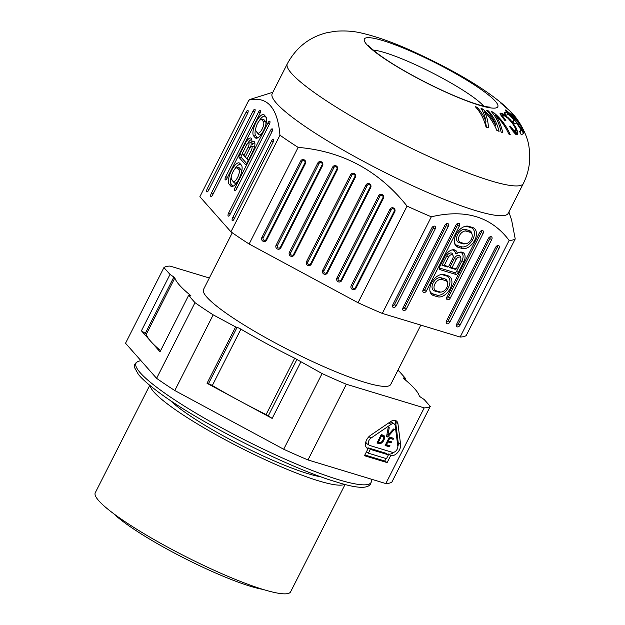 <?xml version="1.0" encoding="UTF-8"?>
<svg xmlns="http://www.w3.org/2000/svg" width="625" height="625" viewBox="0 0 625 625"><rect width="100%" height="100%" fill="white"/><g stroke="black" fill="none" stroke-linecap="round" stroke-linejoin="round"><path stroke-width="0.94" d="M509.148 240.422A150.594 22.062 26.9 0 0 512.766 239.992A150.594 22.062 26.9 0 0 515.227 238.93L466.211 335.547A150.594 22.062 -153.1 0 1 463.75 336.609A150.594 22.062 -153.1 0 1 460.133 337.039L382.305 313.422A150.594 22.062 -153.1 0 1 358.039 302.719L249.125 244.008A150.594 22.062 -153.1 0 1 230.938 231.813L199.867 196.719L248.883 100.109C267.289 95.953 277.648 107.656 279.953 135.203A150.594 22.062 26.9 0 0 298.141 147.391C342.508 151.117 378.812 170.688 407.055 206.102A150.594 22.062 26.9 0 0 431.32 216.805C465.32 208.828 491.266 216.703 509.148 240.422L460.133 337.039M272.859 92.258L250.719 99.227A150.594 22.062 26.9 0 0 248.883 100.109M523.352 183.5L508.242 213.289A132.336 19.391 -153.1 0 1 505.094 215.344A132.336 19.391 -153.1 0 1 371.531 165.602A132.336 19.391 -153.1 0 1 272.203 93.539L287.32 63.75A132.336 19.391 26.9 0 0 386.648 135.812A132.336 19.391 26.9 0 0 520.203 185.555A132.336 19.391 26.9 0 0 523.352 183.5C529.008 172.062 530.914 160.117 529.078 147.648C527.945 136.117 519.469 120.094 510.461 111.437L500.359 102.727L506.25 107.305M503.945 113.086L505.891 111.883C513.492 117.672 519.352 124.875 523.469 133.484L521.32 134.844L519.531 131.352L521.305 130.164L516.445 122.867L514.852 123.898L512.641 121.219L514.234 120.195L508.031 114.133L506.258 115.266L503.945 113.086M521.57 127.039L521.281 125.906L523.156 129.234L523.648 132.406L521.789 129.055L521.664 127.602C517.492 120.781 512.094 115.07 505.461 110.484L505.352 109.953C511.984 114.523 517.391 120.219 521.57 127.039L521.453 127.266M508.594 109.539L509.57 110.523M510.914 112.07L516.086 118.938L510.914 112.07M501.438 113.312L500.266 113.156L500.172 114.25L504.992 120.641L505.883 120.5L502.695 116.141L502.922 115.414L504.086 115.586L507.992 118.281L512.328 123.117L515.438 128.375L515.805 130.641L515.047 131.047L513.555 130.18L510.102 125.961L509.664 126.711L515.375 133.945L516.906 134.875L517.688 134.438L517.445 131.289L516.023 127.781L511.883 121.539L508.055 117.586L503.242 114.094L501.438 113.312L500.617 114.922M510.203 134.531C506.328 125.648 500.594 118.156 493.016 112.047L491.406 111.656C496.188 117.07 499.43 123.914 501.141 132.188L502.672 132.438C501.258 125.68 498.781 119.836 495.234 114.898C501.055 120.398 505.578 126.773 508.805 134.023L510.203 134.531M477.031 107.219L475.344 106.719C480.391 112.07 483.961 118.875 486.062 127.141L488.484 127.711C488.086 121.477 486.773 116.164 484.555 111.789C489.859 117.156 493.953 123.367 496.828 130.406L499.07 131.336C496.977 123.07 493.398 116.266 488.352 110.914L486.703 110.336C490.492 114.297 493.484 119.148 495.664 124.883C492.328 118.758 488.016 113.461 482.719 109L481.055 108.461C483.461 112 485.109 116.43 485.984 121.766C483.805 116.031 480.82 111.18 477.031 107.219L476.586 108.094M505.891 111.883L504.781 114.055M521.305 130.164L520.133 132.469M514.234 120.195L513.32 122M504.898 115.133L504.555 115.805M506.375 116.219L506.109 116.742M514.969 132.305L515.812 134.508M508.055 117.586L507.789 118.102M510.289 119.75L510.008 120.312M511.883 121.539L511.57 122.141M513.141 123.148L512.812 123.797M514.492 125.109L514.125 125.82M516.023 127.781L515.555 128.695M516.844 129.656L515.211 132.875M517.445 131.289L515.906 134.32M517.859 132.992L516.906 134.875M517.891 133.703L517.312 134.836M510.102 125.961L509.703 126.758M511.695 128.039L511.258 128.898M512.68 129.258L512.211 130.188M513.555 130.18L512.992 131.273M514.398 130.766L513.688 132.156M515.047 131.047L514.188 132.742M515.523 131L514.477 133.062M515.805 130.641L514.547 133.133M502.695 115.664L502.062 116.914M502.695 116.141L502.211 117.102M502.93 116.602L502.492 117.461M503.383 117.312L502.984 118.086M504.281 118.508L503.914 119.227M500.266 113.156L500.016 113.648M500.727 113.133L500.164 114.242M502.453 113.695L501.328 115.922M503.242 114.094L501.906 116.734M493.016 112.047L492.547 112.984M495.234 114.898L494.703 115.953M485.625 122.484L486.492 127.234M485.984 121.766L485.055 123.602M482.719 109L482.125 110.172M495.664 124.883L494.953 126.281M488.352 110.914L487.953 111.703M484.555 111.789L483.711 113.453M523.156 129.234L522.562 130.391M512.93 114.164L512.734 114.555M515.227 238.93L511.586 219.93L508.898 212M279.953 135.203L230.938 231.813M232.781 217.43L271.594 140.922A2.734 0.938 113.8 0 1 273.539 139.312A2.734 0.938 113.8 0 1 272.953 142.453L234.133 218.961A2.734 0.938 113.8 0 1 232.562 220.727A2.734 0.938 113.8 0 1 232.781 217.43L234.453 218.336M258.438 112.203A2.734 0.938 113.8 0 1 260.375 110.594A2.734 0.938 113.8 0 1 259.789 113.734L227.109 178.141A2.734 0.938 113.8 0 1 225.539 179.906A2.734 0.938 113.8 0 1 225.758 176.609L258.438 112.203L260.078 113.086M245.117 143.703A8.898 3.055 113.8 0 1 251.422 138.492A8.898 3.055 113.8 0 1 251.719 142.25A8.898 3.055 113.8 0 1 254.477 141.938A8.898 3.055 113.8 0 1 252.578 152.125L247.164 162.797A2.734 0.938 113.8 0 1 245.586 164.555A2.734 0.938 113.8 0 1 245.266 164.445L239.156 157.555A2.734 0.938 113.8 0 1 239.703 154.367L245.117 143.703L246.82 144.617M265.875 116.805A11.867 4.078 113.8 0 1 266.031 117.008A11.867 4.078 113.8 0 1 263.508 130.586A11.867 4.078 113.8 0 1 256.672 138.227A11.867 4.078 113.8 0 1 255.258 137.734L253.672 135.953A11.867 4.078 113.8 0 1 256.047 122.164A11.867 4.078 113.8 0 1 264.297 115.016L266.172 117.242M246.109 112.133L207.289 188.641A2.734 0.938 113.8 0 0 207.07 191.938A2.734 0.938 113.8 0 0 208.648 190.172L247.461 113.664A2.734 0.938 113.8 0 0 248.047 110.531A2.734 0.938 113.8 0 0 246.109 112.133L247.75 113.016M270.438 130.594L228.711 212.836A2.734 0.938 113.8 0 0 228.492 216.133A2.734 0.938 113.8 0 0 230.07 214.367L271.789 132.125A2.734 0.938 113.8 0 0 272.375 128.992A2.734 0.938 113.8 0 0 270.438 130.594L272.078 131.484M239.789 163.328L241.367 165.109A11.867 4.078 113.8 0 1 241.523 165.312A11.867 4.078 113.8 0 1 238.992 178.898A11.867 4.078 113.8 0 1 232.164 186.539A11.867 4.078 113.8 0 1 230.75 186.047L229.164 184.258A11.867 4.078 113.8 0 1 231.539 170.477A11.867 4.078 113.8 0 1 239.789 163.328L241.875 166.07M267.93 122.922A2.734 0.938 113.8 0 1 269.867 121.32A2.734 0.938 113.8 0 1 269.281 124.453L236.609 188.867A2.734 0.938 113.8 0 1 235.031 190.625A2.734 0.938 113.8 0 1 235.25 187.328L267.93 122.922L269.578 123.812M212.711 194.766L254.43 112.539A2.734 0.938 113.8 0 0 255.016 109.398A2.734 0.938 113.8 0 0 253.078 111L211.359 193.234A2.734 0.938 113.8 0 0 211.141 196.531A2.734 0.938 113.8 0 0 212.711 194.766M249.125 244.008L298.141 147.391M407.055 206.102L358.039 302.719M350.633 174.664A2.734 2.672 76.2 0 1 354.234 173.523A2.734 2.672 76.2 0 1 355.383 177.227L311.266 264.18A2.734 2.672 76.2 0 1 307.664 265.312A2.734 2.672 76.2 0 1 306.516 261.617L350.633 174.664L351.938 175.055A1.688 1.641 -103.8 0 1 354.156 174.359A1.688 1.641 -103.8 0 1 354.859 176.633L310.75 263.586A1.688 1.641 -103.8 0 1 308.531 264.289A1.688 1.641 -103.8 0 1 307.82 262.016L351.938 175.055M337.43 169.625L294.148 254.945A2.734 2.672 76.2 0 1 290.547 256.078A2.734 2.672 76.2 0 1 289.398 252.383L332.68 167.062A2.734 2.672 76.2 0 1 336.281 165.93A2.734 2.672 76.2 0 1 337.43 169.625L336.914 169.039L293.625 254.359A1.688 1.641 -103.8 0 1 291.406 255.055A1.688 1.641 -103.8 0 1 290.703 252.781L333.984 167.461A1.688 1.641 -103.8 0 1 336.203 166.766A1.688 1.641 -103.8 0 1 336.914 169.039M378.648 195.766A2.734 2.672 76.2 0 1 382.25 194.633A2.734 2.672 76.2 0 1 383.406 198.328L341.68 280.57A2.734 2.672 76.2 0 1 338.078 281.711A2.734 2.672 76.2 0 1 336.922 278.008L378.648 195.766L379.953 196.164L338.234 278.406A1.688 1.641 -103.8 0 0 338.938 280.68A1.688 1.641 -103.8 0 0 341.156 279.984L382.883 197.742A1.688 1.641 -103.8 0 0 382.172 195.469A1.688 1.641 -103.8 0 0 379.953 196.164M305.414 163.586L266.602 240.094A2.734 2.672 76.2 0 1 263 241.227A2.734 2.672 76.2 0 1 261.844 237.531L300.664 161.023A2.734 2.672 76.2 0 1 304.266 159.883A2.734 2.672 76.2 0 1 305.414 163.586L304.891 162.992A1.688 1.641 -103.8 0 0 304.188 160.719A1.688 1.641 -103.8 0 0 301.969 161.414L263.156 237.93A1.688 1.641 -103.8 0 0 263.859 240.203A1.688 1.641 -103.8 0 0 266.078 239.508L304.891 162.992M327.422 272.883A2.734 2.672 76.2 0 1 323.82 274.016A2.734 2.672 76.2 0 1 322.664 270.32L365.953 185A2.734 2.672 76.2 0 1 369.555 183.867A2.734 2.672 76.2 0 1 370.703 187.562L327.422 272.883L326.898 272.297L370.18 186.977A1.688 1.641 -103.8 0 0 369.477 184.703A1.688 1.641 -103.8 0 0 367.258 185.398L323.977 270.719A1.688 1.641 -103.8 0 0 324.68 272.992A1.688 1.641 -103.8 0 0 326.898 272.297M322.578 165.547L280.859 247.781A2.734 2.672 76.2 0 1 277.258 248.914A2.734 2.672 76.2 0 1 276.102 245.219L317.828 162.984A2.734 2.672 76.2 0 1 321.43 161.852A2.734 2.672 76.2 0 1 322.578 165.547L322.055 164.961L280.336 247.195A1.688 1.641 -103.8 0 1 278.117 247.891A1.688 1.641 -103.8 0 1 277.414 245.617L276.102 245.219M352.492 286.094L351.188 285.695A2.734 2.672 76.2 0 0 352.336 289.398A2.734 2.672 76.2 0 0 355.938 288.258L394.758 211.75A2.734 2.672 76.2 0 0 393.602 208.055A2.734 2.672 76.2 0 0 390 209.188L391.312 209.586A1.688 1.641 -103.8 0 1 393.523 208.883A1.688 1.641 -103.8 0 1 394.234 211.156L355.414 287.672A1.688 1.641 -103.8 0 1 353.203 288.367A1.688 1.641 -103.8 0 1 352.492 286.094L391.312 209.586M351.188 285.695L390 209.188M382.305 313.422L431.32 216.805M495.57 247.422A2.734 1.727 -56.2 0 1 497.938 245.477A2.734 1.727 -56.2 0 1 498.969 248.453L460.148 324.969A2.734 1.727 -56.2 0 1 458.078 326.852A2.734 1.727 -56.2 0 1 456.43 326.008A2.734 1.727 -56.2 0 1 456.758 323.938L495.57 247.422M396.305 305.594L435.117 229.078A2.734 1.727 -56.2 0 0 434.094 226.102A2.734 1.727 -56.2 0 0 431.719 228.047L392.906 304.562A2.734 1.727 -56.2 0 0 392.586 306.633A2.734 1.727 -56.2 0 0 394.227 307.477A2.734 1.727 -56.2 0 0 396.305 305.594L394.477 304.602L433.289 228.094A1.688 1.062 123.8 0 0 433.227 226.406M457.328 253.266A8.898 5.617 -56.2 0 0 452.812 249.773A8.898 5.617 -56.2 0 0 445.117 256.094L439.703 266.758A2.734 1.727 -56.2 0 0 439.383 268.828A2.734 1.727 -56.2 0 0 440.172 269.688L455.461 274.328A2.734 1.727 -56.2 0 0 458.383 272.43L463.797 261.766A8.898 5.617 -56.2 0 0 460.453 252.094A8.898 5.617 -56.2 0 0 457.328 253.266L455.453 253.852A7.844 4.953 123.8 0 0 452.055 249.906M448.164 275.836A11.867 7.492 -56.2 0 1 450.219 288.531A11.867 7.492 -56.2 0 1 437.547 296.766L433.586 295.562A11.867 7.492 -56.2 0 1 430.133 291.836A11.867 7.492 -56.2 0 1 431.531 282.859A11.867 7.492 -56.2 0 1 441.797 274.438A11.867 7.492 -56.2 0 1 444.203 274.633L448.164 275.836L446.516 275.977A10.812 6.828 123.8 0 1 448.383 287.547A10.812 6.828 123.8 0 1 436.844 295.047L432.875 293.844A10.812 6.828 123.8 0 1 429.969 291.102M479.656 232.43A2.734 1.727 -56.2 0 1 482.023 230.484A2.734 1.727 -56.2 0 1 483.055 233.461L450.375 297.875A2.734 1.727 -56.2 0 1 448.305 299.758A2.734 1.727 -56.2 0 1 446.656 298.914A2.734 1.727 -56.2 0 1 446.977 296.844L479.656 232.43M426.602 290.656L459.273 226.242A2.734 1.727 -56.2 0 0 458.25 223.273A2.734 1.727 -56.2 0 0 455.883 225.211L423.203 289.625A2.734 1.727 -56.2 0 0 422.883 291.695A2.734 1.727 -56.2 0 0 424.523 292.539A2.734 1.727 -56.2 0 0 426.602 290.656L424.766 289.672L457.445 225.258A1.688 1.062 123.8 0 0 457.383 223.57M403.094 307.648L444.812 225.422A2.734 1.727 -56.2 0 1 447.188 223.477A2.734 1.727 -56.2 0 1 448.211 226.453L406.492 308.68A2.734 1.727 -56.2 0 1 404.422 310.57A2.734 1.727 -56.2 0 1 402.773 309.719A2.734 1.727 -56.2 0 1 403.094 307.648M472.672 227.523A11.867 7.492 -56.2 0 1 474.727 240.227A11.867 7.492 -56.2 0 1 462.055 248.461L458.094 247.258A11.867 7.492 -56.2 0 1 454.648 243.523A11.867 7.492 -56.2 0 1 456.039 234.555A11.867 7.492 -56.2 0 1 466.305 226.125A11.867 7.492 -56.2 0 1 468.711 226.32L472.672 227.523L471.023 227.664L467.062 226.461A10.812 6.828 123.8 0 0 465.562 226.25M449.961 321.875L491.688 239.633A2.734 1.727 -56.2 0 0 490.656 236.656A2.734 1.727 -56.2 0 0 488.289 238.602L446.562 320.844A2.734 1.727 -56.2 0 0 446.242 322.914A2.734 1.727 -56.2 0 0 447.891 323.758A2.734 1.727 -56.2 0 0 449.961 321.875L448.133 320.891L489.852 238.648A1.688 1.062 123.8 0 0 489.789 236.961M456.383 325.086A1.688 1.062 123.8 0 0 458.32 323.984L497.141 247.469A1.688 1.062 123.8 0 0 497.07 245.781M392.531 305.711A1.688 1.062 123.8 0 0 394.477 304.602M439.328 267.914A1.688 1.062 123.8 0 0 439.469 267.977L454.758 272.609A1.688 1.062 123.8 0 0 456.555 271.445L461.969 260.773A7.844 4.953 123.8 0 0 459.703 252.227M446.68 256.133A4.477 2.828 -56.2 0 1 450.07 253.055A4.477 2.828 -56.2 0 1 452.766 254.438L453.156 255.82A3.422 2.164 123.8 0 0 451.102 254.766A3.422 2.164 123.8 0 0 448.508 257.125L444.328 265.375L442.023 265.32L446.68 256.133L448.508 257.125M453.156 255.82A3.422 2.164 123.8 0 1 452.758 258.414L448.57 266.664L447.578 267.008L442.023 265.32M451.969 267.695L456.211 268.984L455.219 269.32L449.664 267.641L454.328 258.453A4.477 2.828 -56.2 0 1 457.711 255.375A4.477 2.828 -56.2 0 1 460.406 256.758L460.805 258.141A3.422 2.164 123.8 0 0 458.742 257.086A3.422 2.164 123.8 0 0 456.156 259.445L451.969 267.695L449.664 267.641M448.57 266.664L444.328 265.375M456.211 268.984L460.398 260.734A3.422 2.164 123.8 0 0 460.805 258.141M441.055 274.555A10.812 6.828 123.8 0 1 442.555 274.773L446.516 275.977M441.289 292.039L439.859 292.195A7.445 4.703 -56.2 0 1 438.352 292.078L434.383 290.875A7.445 4.703 -56.2 0 1 433.102 282.906A7.445 4.703 -56.2 0 1 441.047 277.742L445.008 278.945A7.445 4.703 -56.2 0 1 447.172 281.281L447.57 282.672A6.391 4.031 123.8 0 0 445.719 280.664L441.75 279.461A6.391 4.031 123.8 0 0 434.93 283.891A6.391 4.031 123.8 0 0 436.031 290.734L440 291.938A6.391 4.031 123.8 0 0 441.289 292.039A6.391 4.031 123.8 0 0 446.82 287.5A6.391 4.031 123.8 0 0 447.57 282.672M446.609 297.992A1.688 1.062 123.8 0 0 448.547 296.883L481.227 232.477A1.688 1.062 123.8 0 0 481.156 230.789M422.828 290.781A1.688 1.062 123.8 0 0 424.766 289.672M402.727 308.805A1.688 1.062 123.8 0 0 404.664 307.695L446.383 225.461A1.688 1.062 123.8 0 0 446.32 223.781M454.477 242.789A10.812 6.828 123.8 0 0 457.383 245.539L461.352 246.742A10.812 6.828 123.8 0 0 472.898 239.234A10.812 6.828 123.8 0 0 471.023 227.664M465.805 243.734L464.367 243.891A7.445 4.703 -56.2 0 1 462.859 243.766L458.891 242.562A7.445 4.703 -56.2 0 1 457.609 234.602A7.445 4.703 -56.2 0 1 465.555 229.438L469.516 230.641A7.445 4.703 -56.2 0 1 471.68 232.977L472.078 234.359A6.391 4.031 123.8 0 0 470.227 232.352L466.258 231.148A6.391 4.031 123.8 0 0 459.438 235.586A6.391 4.031 123.8 0 0 460.539 242.422L464.508 243.625A6.391 4.031 123.8 0 0 465.805 243.734A6.391 4.031 123.8 0 0 471.328 239.195A6.391 4.031 123.8 0 0 472.078 234.359M446.195 322A1.688 1.062 123.8 0 0 448.133 320.891M322.055 164.961A1.688 1.641 -103.8 0 0 321.344 162.688A1.688 1.641 -103.8 0 0 319.133 163.383L277.414 245.617M254.867 143.078A7.844 2.695 -66.2 0 0 252.594 144.32L251.719 142.25M251.812 139.633A7.844 2.695 -66.2 0 0 247.477 143.703M242.398 153.656L241.539 155.359A1.688 0.578 -66.2 0 0 241.195 157.312L246.719 163.547M243.984 155.398L242.289 153.484L245.344 157.32L243.984 155.398L248.172 147.148A3.422 1.18 -66.2 0 0 248.445 143.031L250.359 142.75A4.477 1.539 113.8 0 1 250.367 147.352M248.266 160.625L245.336 156.93L248.281 160.602M247.031 158.844L251.219 150.594A3.422 1.18 -66.2 0 0 251.492 146.477L253.406 146.195A4.477 1.539 113.8 0 1 254.18 148.18M248.445 143.031A3.422 1.18 -66.2 0 0 246.477 145.234L242.289 153.484M251.492 146.477A3.422 1.18 -66.2 0 0 249.523 148.68L245.336 156.93M266.383 117.758L265.391 116.641A10.812 3.719 -66.2 0 0 258.906 121.289M255.836 128.258A10.812 3.719 -66.2 0 0 255.711 135.711L257.297 137.5A10.812 3.719 -66.2 0 0 257.742 137.844M262.297 132.75A7.445 2.555 113.8 0 1 258.805 134.531L257.219 132.742A7.445 2.555 113.8 0 1 257.125 132.617A7.445 2.555 113.8 0 1 257.039 132.469M261.078 119.586A6.391 2.195 -66.2 0 0 257.398 123.695A6.391 2.195 -66.2 0 0 256.039 131.008A6.391 2.195 -66.2 0 0 256.125 131.117L257.703 132.906A6.391 2.195 -66.2 0 0 262.148 129.055A6.391 2.195 -66.2 0 0 263.422 121.633L261.844 119.852A6.391 2.195 -66.2 0 0 261.078 119.586L262.992 119.305A7.445 2.555 113.8 0 1 263.883 119.609L265.469 121.398A7.445 2.555 113.8 0 1 265.781 124.852M240.883 164.945A10.812 3.719 -66.2 0 0 234.398 169.594M231.328 176.562A10.812 3.719 -66.2 0 0 231.203 184.023L232.789 185.805A10.812 3.719 -66.2 0 0 233.234 186.148M237.789 181.062A7.445 2.555 113.8 0 1 234.297 182.836L232.711 181.047A7.445 2.555 113.8 0 1 232.617 180.922A7.445 2.555 113.8 0 1 232.531 180.773M236.57 167.891A6.391 2.195 -66.2 0 0 232.891 172.008A6.391 2.195 -66.2 0 0 231.531 179.32A6.391 2.195 -66.2 0 0 231.617 179.43L233.195 181.211A6.391 2.195 -66.2 0 0 237.641 177.367A6.391 2.195 -66.2 0 0 238.914 169.945L237.336 168.156A6.391 2.195 -66.2 0 0 236.57 167.891L238.484 167.609A7.445 2.555 113.8 0 1 239.375 167.914L240.953 169.703A7.445 2.555 113.8 0 1 241.273 173.164M207.031 383.297L208.469 383.734A3.648 0.531 26.9 0 1 212.32 385.516A136.898 20.055 -153.1 0 0 239.055 400.562L272.172 418.414L268.305 415.828A3.648 0.531 26.9 0 0 266.102 414.57A136.898 20.055 -153.1 0 1 239.055 400.562L207.031 383.297L235.625 326.938L237.062 327.375A3.648 0.531 -153.1 0 1 240.914 329.156A136.898 20.055 26.9 0 0 294.695 358.211A3.648 0.531 -153.1 0 1 296.898 359.469L322.094 373.562A150.594 22.062 26.9 0 0 346.359 384.258L424.195 407.875A150.594 22.062 26.9 0 0 430.273 406.391L391.875 482.07A150.594 22.062 -153.1 0 1 385.805 483.562L307.969 459.938A150.594 22.062 -153.1 0 1 283.703 449.242L174.797 390.523A150.594 22.062 -153.1 0 1 156.602 378.336L125.531 343.242L163.93 267.562L170.016 274.438L173.883 277.023A3.648 0.531 -153.1 0 1 174.875 277.914A136.898 20.055 26.9 0 0 190.523 295.391A3.648 0.531 -153.1 0 1 190.938 295.938A3.648 0.531 -153.1 0 1 190.031 295.859L188.602 295.422L195 302.656L156.602 378.336M174.797 390.523L213.188 314.844L235.625 326.938M300.766 362.055L272.172 418.414M322.094 373.562L283.703 449.242M195 302.656A150.594 22.062 26.9 0 0 213.188 314.844M430.273 406.391L424.188 399.516L420.32 396.922A3.648 0.531 -153.1 0 1 419.32 396.031A136.898 20.055 26.9 0 0 403.68 378.555A3.648 0.531 -153.1 0 1 403.266 378.016A3.648 0.531 -153.1 0 1 404.172 378.086L405.602 378.523L399.203 371.297A150.594 22.062 26.9 0 0 397.859 370.352M209.328 278L170 266.07A150.594 22.062 26.9 0 0 163.93 267.562M420.812 325.109L390.703 384.461A104.961 15.375 -153.1 0 1 364.703 382.281A104.961 15.375 -153.1 0 1 258.797 333.758A104.961 15.375 -153.1 0 1 203.5 289.484L232.281 232.758M262.992 589.406A92.727 13.586 -153.1 0 1 250.625 586.336A92.727 13.586 -153.1 0 1 113.539 513.586M345.102 484.422L290.609 591.836A109.523 16.047 -153.1 0 1 263.484 589.562A109.523 16.047 -153.1 0 1 152.969 538.93A109.523 16.047 -153.1 0 1 95.273 492.734L149.766 385.32M150.172 385.656A109.523 16.047 26.9 0 0 212.484 432.727A109.523 16.047 26.9 0 0 318.625 480.867A109.523 16.047 26.9 0 0 344.594 484.289M320.992 476.82A92.727 13.586 -153.1 0 1 307.812 473.617A92.727 13.586 -153.1 0 1 170.133 400.289M405.602 378.523L405.023 379.664M424.195 407.875L385.805 483.562M307.969 459.938L346.359 384.258M400.602 444.461A8.211 5.188 -56.2 0 1 399.469 449.852A8.211 5.188 -56.2 0 1 390.695 455.547L387.125 462.594L364.477 455.719L368.047 448.672A8.211 5.188 -56.2 0 1 367.148 448.25A8.211 5.188 -56.2 0 1 366.633 439.883A8.211 5.188 -56.2 0 1 370.531 435.336L390.539 421.664A8.211 5.188 -56.2 0 1 396.305 420.93A8.211 5.188 -56.2 0 1 397.961 423.914L400.602 444.461L398.25 442.883L395.609 422.344A8.211 5.188 123.8 0 0 394.953 420.406M397.859 446.461A8.211 5.188 123.8 0 0 398.25 442.883M368.047 448.672L366.422 447.586M364.852 454.977L384.773 461.016L387.125 462.594M388.031 454.594L388.344 453.969L390.695 455.547M384.773 461.016L386.023 458.547M388.344 453.969A8.211 5.188 123.8 0 0 393.992 452.227M388.43 454.859L386.078 453.281L367.961 447.789L370.312 449.359L368.375 453.188L386.492 458.688L388.43 454.859L370.312 449.359M367.648 448.406L367.961 447.789M389.562 422.328A4.562 2.883 -56.2 0 1 391.914 422.391L394.266 423.969A4.562 2.883 123.8 0 0 391.07 424.375L371.062 438.047A4.562 2.883 123.8 0 0 368.891 440.57A4.562 2.883 123.8 0 0 369.188 445.219A4.562 2.883 123.8 0 0 369.68 445.453L392.328 452.328A4.562 2.883 123.8 0 0 397.203 449.164A4.562 2.883 123.8 0 0 397.836 446.172L395.188 425.625A4.562 2.883 123.8 0 0 394.266 423.969M369.188 445.219L366.836 443.641A4.562 2.883 -56.2 0 1 365.891 441.695M366.422 451.883L368.375 453.188M384.648 436.695L384.039 439.922L381.945 442.703L379.703 443.727L376.977 443.023L381.266 434.57L383.891 435.484L384.648 436.695L382.219 434.859M389.703 438.352L388.414 440.883L391.531 441.828L391 442.891L387.875 441.937L386.484 444.688L389.977 445.75L389.438 446.805L385.133 445.5L389.422 437.039L393.656 438.328L393.117 439.383L388.992 437.875M387.648 436.969L386.539 436.633L388.227 427.391L389.242 427.703L387.898 435.219L393.516 429L394.539 429.305L387.648 436.969L386.602 436.266M382.305 435.984L384.68 437.312M382.328 435.734L382.297 435.117M382.828 435.039L384.492 436.156M383.227 435.164L384.227 435.836M377.273 442.43L379.133 443.68M377.398 442.188L379.703 443.727M377.422 442.141L380.258 443.656M378.672 442.195L380.664 443.531M380.469 442.531L381.375 443.141M381.242 442.234L381.945 442.703M381.883 441.703L382.562 442.156M382.578 440.812L383.266 441.273M383.016 440.086L383.719 440.555M383.312 439.438L384.039 439.922M383.586 438.656L384.336 439.156M383.727 437.555L384.602 438.141M383.562 436.977L381.492 435.977L378.383 442.109L380.297 442.57L381.977 441.617L383.523 438.914L383.562 436.977M380.992 435.102L383.297 436.648M377.68 441.633L378.383 442.109M380.789 435.508L381.492 435.977M380.977 435.141L382.828 436.383M387.711 440.414L388.414 440.883M389.258 437.352L393.117 439.383M385.508 444.75L389.438 446.805M385.781 444.219L386.484 444.688M387.172 441.469L387.875 441.937M387.438 440.945L391 442.891M386.914 434.555L387.898 435.219M160.586 350.641A136.898 20.055 -153.1 0 1 150.875 341.469L141.422 330.797L170.016 274.438M141.422 330.797L145.289 333.383A3.648 0.531 26.9 0 1 146.281 334.273A136.898 20.055 -153.1 0 0 150.875 341.469L160.008 351.781L188.602 295.422M496.031 107.922A74.836 10.969 26.9 0 0 447.172 68.953A74.836 10.969 26.9 0 0 366.109 37.883A74.836 10.969 26.9 0 0 414.969 76.852A74.836 10.969 26.9 0 0 496.031 107.922M373.188 50.062A65.711 9.625 -153.1 0 1 431.344 72.367A65.711 9.625 -153.1 0 1 483.688 106.117M497.141 247.469L498.969 248.453M460.148 324.969L458.32 323.984M433.289 228.094L435.117 229.078M461.969 260.773L463.797 261.766M458.383 272.43L456.555 271.445M440.172 269.688L439.469 267.977M454.758 272.609L455.461 274.328M454.328 258.453L456.156 259.445M442.555 274.773L444.203 274.633M433.586 295.562L432.875 293.844M436.844 295.047L437.547 296.766M440 291.938L438.352 292.078M434.383 290.875L436.031 290.734M441.75 279.461L441.047 277.742M445.008 278.945L445.719 280.664M481.227 232.477L483.055 233.461M450.375 297.875L448.547 296.883M457.445 225.258L459.273 226.242M406.492 308.68L404.664 307.695M446.383 225.461L448.211 226.453M467.062 226.461L468.711 226.32M458.094 247.258L457.383 245.539M461.352 246.742L462.055 248.461M464.508 243.625L462.859 243.766M458.891 242.562L460.539 242.422M466.258 231.148L465.555 229.438M469.516 230.641L470.227 232.352M489.852 238.648L491.688 239.633M354.859 176.633L355.383 177.227M307.82 262.016L306.516 261.617M311.266 264.18L310.75 263.586M294.148 254.945L293.625 254.359M332.68 167.062L333.984 167.461M290.703 252.781L289.398 252.383M382.883 197.742L383.406 198.328M338.234 278.406L336.922 278.008M341.68 280.57L341.156 279.984M266.602 240.094L266.078 239.508M300.664 161.023L301.969 161.414M263.156 237.93L261.844 237.531M323.977 270.719L322.664 270.32M370.18 186.977L370.703 187.562M365.953 185L367.258 185.398M280.859 247.781L280.336 247.195M317.828 162.984L319.133 163.383M394.234 211.156L394.758 211.75M355.938 288.258L355.414 287.672M271.594 140.922L273.242 141.805M227.43 177.516L225.758 176.609M241.539 155.359L239.703 154.367M239.156 157.555L241.195 157.312M246 164.359L245.266 164.445M248.172 147.148L249.867 148.062M251.219 150.594L252.891 151.492M265.391 116.641L264.297 115.016M253.672 135.953L255.711 135.711M257.297 137.5L255.258 137.734M257.703 132.906L258.805 134.531M257.219 132.742L256.125 131.117M261.844 119.852L263.883 119.609M265.469 121.398L263.422 121.633M208.961 189.547L207.289 188.641M230.383 213.742L228.711 212.836M241.367 165.109L241.664 165.547M229.164 184.258L231.203 184.023M232.789 185.805L230.75 186.047M233.195 181.211L234.297 182.836M232.711 181.047L231.617 179.43M237.336 168.156L239.375 167.914M240.953 169.703L238.914 169.945M236.922 188.234L235.25 187.328M253.078 111L254.727 111.891M213.031 194.141L211.359 193.234M371.102 479.211A131.805 19.312 -153.1 0 1 338.461 479.68A131.805 19.312 -153.1 0 1 197.602 414.164A131.805 19.312 -153.1 0 1 138.609 361.266C135.141 362.742 133.805 364.875 134.602 367.68L138.422 374.461C142.156 378.984 148.297 384.453 156.844 390.875C196.047 421.031 289.086 468.227 336.523 482.008C361.242 489.906 372.773 488.977 371.102 479.211L371.062 479.086M395.609 422.344L397.961 423.914M371.062 438.047L368.969 436.641M388.797 422.852L391.07 424.375M403.859 378.703L404.172 378.086M173.883 277.023L145.289 333.383M146.281 334.273L174.875 277.914M190.523 295.391L190.25 295.922M268.305 415.828L296.898 359.469M266.102 414.57L294.695 358.211M212.32 385.516L240.914 329.156M237.062 327.375L208.469 383.734M287.32 63.75C296.18 47.492 309.297 37.164 326.68 32.766L335.43 31.25C345.18 30.531 353.977 31.164 361.82 33.141C376.781 36.617 393.703 42.648 412.57 51.227C448.234 67.625 482.922 86.531 505.516 106.609M368.688 45.5C368.562 45.117 368.273 46.25 377.109 53.219C389.102 62.242 405.766 72.195 427.117 83.078C444.508 91.805 459.805 98.438 473.008 102.969C485.984 107.367 490.477 107.18 490.031 107.062M256.039 131.008L257.125 132.617M231.531 179.32L232.617 180.922M140.859 360.555L138.609 361.266"/></g></svg>
